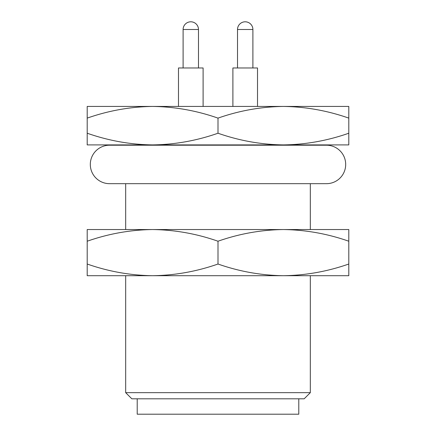 <?xml version="1.0" encoding="UTF-8"?>
<svg xmlns="http://www.w3.org/2000/svg" width="436" height="436" viewBox="0 0 436 436"><rect width="100%" height="100%" fill="white"/><g stroke="black" fill="none" stroke-linecap="round" stroke-linejoin="round"><path stroke-width="0.65" d="M310.328 392.656L304.175 398.809L131.825 398.809L125.672 392.656L310.328 392.656L310.328 275.705M152.6 275.705L348.8 275.705L348.8 264.025C327.447 271.508 305.647 275.399 283.4 275.705C261.104 275.394 239.304 271.497 218 264.025C196.647 271.508 174.847 275.399 152.6 275.705C130.304 275.394 108.504 271.497 87.2 264.025L87.2 275.705L152.6 275.705M125.672 392.656L125.672 275.705M137.209 398.809L137.209 414.2L298.791 414.2L298.791 398.809M178.488 106.433L178.488 67.967L203.105 67.967L203.105 106.433L203.105 67.967M232.895 106.433L232.895 67.967L257.513 67.967L257.513 106.433L257.513 67.967M198.489 67.967L198.489 29.495L183.104 29.495L183.104 67.967M252.896 67.967L252.896 29.495L237.511 29.495L237.511 67.967M190.799 21.8A7.695 7.695 0 0 1 198.489 29.495A7.695 7.695 0 0 0 190.799 21.8A7.695 7.695 0 0 0 183.104 29.495M245.201 21.8A7.695 7.695 0 0 1 252.896 29.495A7.695 7.695 0 0 0 245.201 21.8A7.695 7.695 0 0 0 237.511 29.495M310.328 145.204L310.328 144.905M348.8 133.225C327.496 140.697 305.696 144.594 283.4 144.905C261.153 144.599 239.353 140.708 218 133.225C196.696 140.697 174.896 144.594 152.6 144.905C130.353 144.599 108.553 140.708 87.2 133.225L87.2 144.905L348.8 144.905L348.8 118.118C327.447 110.635 305.647 106.738 283.4 106.433C261.104 106.749 239.304 110.646 218 118.118C196.647 110.635 174.847 106.738 152.6 106.433C130.304 106.749 108.504 110.646 87.2 118.118L87.2 106.433L348.8 106.433L348.8 118.118M125.672 145.204L125.672 144.905M109.55 145.204A19.233 19.233 0 0 0 90.312 164.443A19.233 19.233 0 0 0 109.55 183.676L326.45 183.676A19.233 19.233 0 0 0 345.688 164.443A19.233 19.233 0 0 0 326.45 145.204L109.55 145.204M348.8 241.222C327.496 233.751 305.696 229.854 283.4 229.543C261.153 229.848 239.353 233.74 218 241.222C196.696 233.751 174.896 229.854 152.6 229.543C130.353 229.848 108.553 233.74 87.2 241.222L87.2 229.543L348.8 229.543L348.8 264.025M310.328 229.543L310.328 183.676M125.672 229.543L125.672 183.676M218 133.225L218 118.118M87.2 133.225L87.2 118.118M87.2 241.222L87.2 264.025M218 241.222L218 264.025"/></g></svg>
